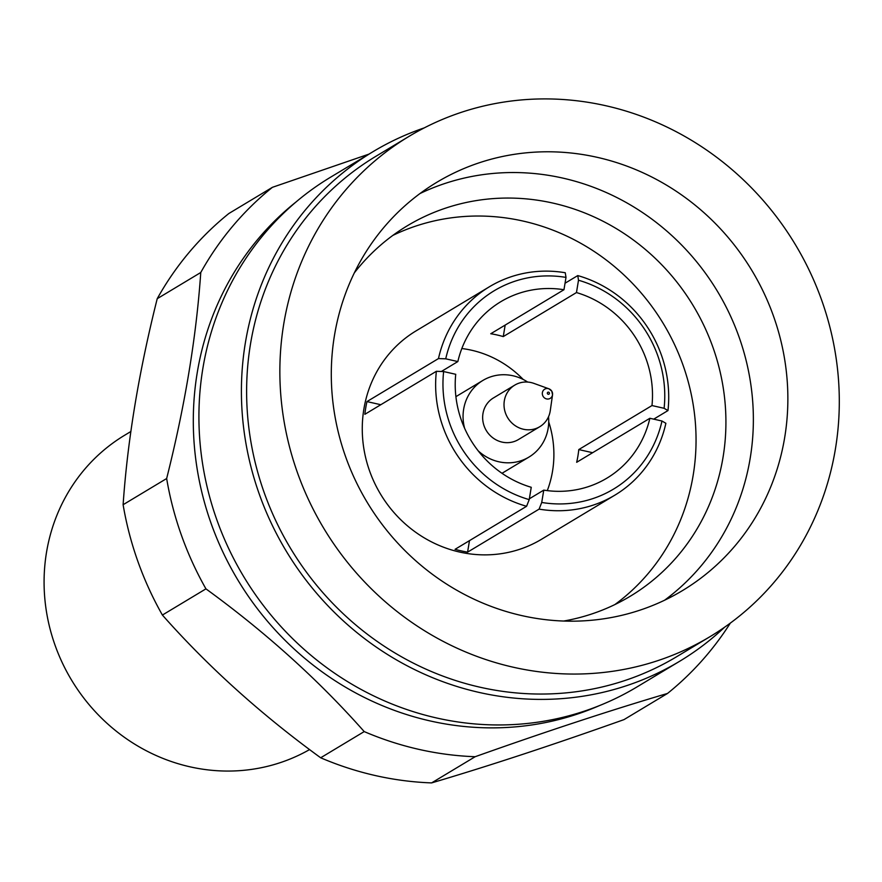<?xml version="1.0" encoding="UTF-8"?>
<svg xmlns="http://www.w3.org/2000/svg" width="882" height="882" viewBox="0 0 882 882"><rect width="100%" height="100%" fill="white"/><g stroke="black" fill="none" stroke-linecap="round" stroke-linejoin="round"><path stroke-width="1.32" d="M272.417 187.315L228.868 213.499A321.335 302.912 59 0 0 157.216 298.7C138.882 371.719 127.515 440.394 123.116 504.713A321.335 302.912 59 0 0 162.398 615.052C208.075 666.671 260.829 714.255 320.673 757.781A321.335 302.912 59 0 0 375.28 775.543A321.335 302.912 59 0 0 431.607 782.907C488.617 766.05 552.749 744.948 623.982 719.624L667.531 693.439C610.509 710.297 546.388 731.399 475.144 756.723A321.335 302.912 -121 0 1 418.818 749.358A321.335 302.912 -121 0 1 364.211 731.586C318.534 679.967 265.78 632.383 205.936 588.856A321.335 302.912 -121 0 1 166.654 478.529C184.944 405.852 196.311 337.178 200.765 272.505A321.335 302.912 -121 0 1 272.417 187.315L368.963 154.118M475.144 756.723L431.607 782.907M424.297 127.868A297.366 280.311 59 0 0 373.086 151.638A297.366 280.311 59 0 0 247.114 449.765A297.366 280.311 59 0 0 479.014 692.403A297.366 280.311 59 0 0 679.603 661.302A297.366 280.311 59 0 0 724.596 627.223M373.086 151.638L330.596 177.194A297.366 280.311 59 0 0 204.624 475.321A297.366 280.311 59 0 0 436.524 717.959A297.366 280.311 59 0 0 637.113 686.858L679.603 661.302M606.055 105.785A291.931 275.184 59 0 0 409.127 136.313A291.931 275.184 59 0 0 285.459 428.983A291.931 275.184 59 0 0 513.115 667.189A291.931 275.184 59 0 0 710.032 636.65A291.931 275.184 59 0 0 833.699 343.98A291.931 275.184 59 0 0 606.055 105.785M409.127 136.313L375.897 156.301A291.931 275.184 59 0 0 252.219 448.971A291.931 275.184 59 0 0 479.874 687.177A291.931 275.184 59 0 0 676.792 656.638L710.032 636.65M521.659 615.57A238.25 224.579 59 0 0 682.37 590.653A238.25 224.579 59 0 0 783.293 351.797A238.25 224.579 59 0 0 597.511 157.393A238.25 224.579 59 0 0 436.799 182.309A238.25 224.579 59 0 0 335.866 421.166A238.25 224.579 59 0 0 521.659 615.57M664.62 600.201A238.25 224.579 59 0 0 746.536 362.171A238.25 224.579 59 0 0 563.014 178.142A238.25 224.579 59 0 0 420.041 193.511M563.719 621.038A216.189 203.786 59 0 0 630.189 596.287A216.189 203.786 59 0 0 721.774 379.547A216.189 203.786 59 0 0 553.19 203.147A216.189 203.786 59 0 0 407.352 225.759A216.189 203.786 59 0 0 354.332 272.869M392.832 235.417A216.189 203.786 -121 0 1 523.313 221.117A216.189 203.786 -121 0 1 689.956 388.532A216.189 203.786 -121 0 1 614.842 604.589M489.499 286.705L416.128 330.838A121.628 114.649 59 0 0 364.597 452.764A121.628 114.649 59 0 0 459.445 552.011A121.628 114.649 59 0 0 541.493 539.288L614.853 495.166A121.628 114.649 -121 0 1 539.1 509.123L467.581 552.143A121.628 114.649 -121 0 1 461.297 550.897A121.628 114.649 -121 0 1 455.068 549.31L526.587 506.29A121.628 114.649 -121 0 1 436.37 371.3L364.85 414.308A121.628 114.649 -121 0 1 366.956 401.586L438.475 358.577A121.628 114.649 -121 0 1 489.499 286.705A121.628 114.649 -121 0 1 565.252 272.747L566.001 277.4L563.962 289.726A102.951 97.042 59 0 0 500.8 301.699A102.951 97.042 59 0 0 457.846 361.565L441.375 371.476M529.354 498.793L543.764 490.127A102.951 97.042 59 0 0 606.915 478.143A102.951 97.042 59 0 0 649.88 418.277L576.674 462.3A102.951 97.042 59 0 0 578.779 449.577L651.985 405.555A102.951 97.042 59 0 0 576.464 292.559L503.269 336.582A102.951 97.042 59 0 0 497.04 334.962A102.951 97.042 59 0 0 490.756 333.749L563.962 289.726M547.281 490.624A102.951 97.042 59 0 0 548.736 421.916M523.202 379.458A102.951 97.042 59 0 0 471.638 350.242A102.951 97.042 59 0 0 461.826 348.533M548.527 416.723A44.706 42.149 -121 0 1 548.141 428.332A44.706 42.149 -121 0 1 528.946 457.085A44.706 42.149 -121 0 1 478.143 450.79M464.605 428.277A44.706 42.149 -121 0 1 463.656 409.193A44.706 42.149 -121 0 1 482.862 380.451A44.706 42.149 -121 0 1 527.69 382.071M550.203 411.111A24.266 22.877 -121 0 1 539.773 426.712A24.266 22.877 -121 0 1 514.438 425.135A24.266 22.877 -121 0 1 504.339 400.715A24.266 22.877 -121 0 1 514.768 385.114A24.266 22.877 -121 0 1 533.93 383.394L548.924 388.808A5.358 5.049 -121 0 1 546.597 398.929A5.358 5.049 -121 0 1 542.386 392.633A5.358 5.049 -121 0 1 548.924 388.808L551.779 391.145L552.54 394.805L550.28 410.593A24.266 22.877 -121 0 1 550.203 411.111M539.773 426.712L518.407 439.567A24.266 22.877 -121 0 1 493.06 437.979A24.266 22.877 -121 0 1 482.972 413.57A24.266 22.877 -121 0 1 493.391 397.969L514.768 385.114M130.823 431.53L124.836 435.135A182.365 171.902 59 0 0 119.864 733.978A182.365 171.902 59 0 0 309.582 749.579M436.37 371.3L443.624 371.554L455.729 374.299A102.951 97.042 59 0 0 531.251 487.294L529.211 499.62L526.587 506.29M505.166 325.083L503.269 336.582M566.001 277.4A115.74 109.103 59 0 0 445.73 358.82L457.846 361.565M445.73 358.82L438.475 358.577M366.956 401.586L380.803 404.717M443.624 371.554A115.74 109.103 59 0 0 529.211 499.62M469.489 540.633L467.581 552.143M539.1 509.123L541.724 502.453A115.74 109.103 59 0 0 661.985 421.023L649.88 418.277M543.764 490.127L541.724 502.453M661.985 421.023L665.877 423.294A121.628 114.649 -121 0 1 614.853 495.166M592.627 452.709L578.779 449.577M667.983 410.571L664.102 408.3A115.74 109.103 59 0 0 578.504 280.233L577.765 275.581A121.628 114.649 -121 0 1 667.983 410.571L653.716 419.148M664.102 408.3L651.985 405.555M578.504 280.233L576.464 292.559M565.031 283.232L577.765 275.581M123.116 504.713L166.654 478.529M200.765 272.505L157.216 298.7M320.673 757.781L364.211 731.586M205.936 588.856L162.398 615.052M730.318 623.122A321.335 302.912 -121 0 1 667.531 693.439M599.242 705.688A296.231 279.241 -121 0 1 429.997 720.903A296.231 279.241 -121 0 1 202.992 496.875A296.231 279.241 -121 0 1 296.22 201.813M547.347 392.975A1.103 1.036 59 0 0 548.218 394.265A1.103 1.036 59 0 0 549.431 393.449A1.103 1.036 59 0 0 548.56 392.159A1.103 1.036 59 0 0 547.347 392.975M528.946 457.085L501.99 473.292M482.862 380.451L455.906 396.657"/></g></svg>
